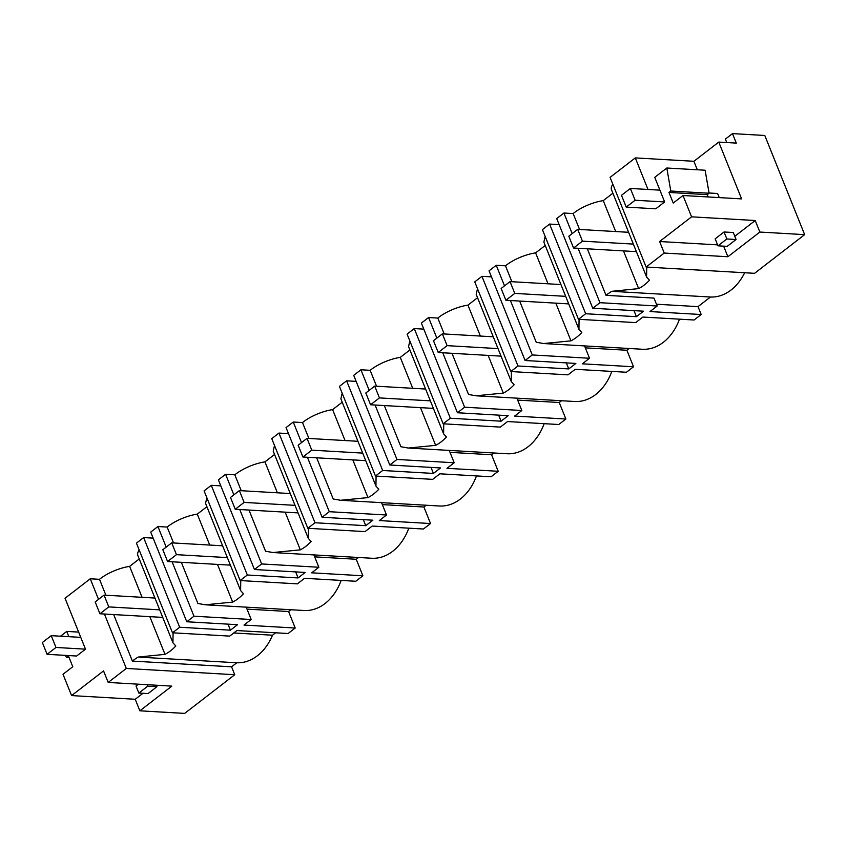 <?xml version="1.0" encoding="UTF-8"?>
<svg xmlns="http://www.w3.org/2000/svg" width="847" height="847" viewBox="0 0 847 847"><rect width="100%" height="100%" fill="white"/><g stroke="black" fill="none" stroke-linecap="round" stroke-linejoin="round"><path stroke-width="1.27" d="M290.87 609.734L288.573 611.513L295.211 628.029L288.107 633.514L236.895 630.549L229.696 636.108L172.481 632.794L179.67 627.246L143.63 537.57L136.431 543.128L172.481 632.794M65.124 655.366L66.669 657.526L68.512 656.107L72.778 666.727L63.017 674.265L71.582 695.588L135.224 699.273L139.861 710.813L184.667 713.396L234.746 674.72L231.57 666.822L236.811 662.767A51.9 38.2 -86.7 0 0 272.501 635.208L275.635 632.794M717.589 244.868L659.601 241.522L664.239 253.052L727.891 256.736L759.854 232.046L804.65 234.64L764.788 135.467L732.486 133.604L725.381 139.088L726.768 142.55M804.65 234.64L754.571 273.316L646.134 267.049L664.239 253.052M559.136 224.624L549.608 224.063L542.419 229.622L578.469 319.298L635.684 322.601L642.873 317.053L694.095 320.007L701.2 314.523L698.023 306.625L710.453 297.022A51.9 38.2 -86.7 0 0 744.661 272.745M544.176 343.575L642.344 349.25A51.9 38.2 -86.7 0 0 679.485 319.16M629.194 348.488L626.896 350.256L633.535 366.772L626.431 372.257L575.208 369.303L568.019 374.85L510.805 371.547L517.993 365.989L568.75 368.921L566.325 362.887M476.512 395.824L574.679 401.499A51.9 38.2 -86.7 0 0 611.82 371.42M561.529 400.737L559.232 402.505L565.87 419.021L558.766 424.516L507.544 421.552L500.355 427.1L443.14 423.796L450.329 418.238L501.085 421.181L498.661 415.136M408.847 448.074L507.014 453.748A51.9 38.2 -86.7 0 0 544.155 423.669M493.865 452.986L491.567 454.754L498.205 471.281L491.101 476.766L439.879 473.801L432.69 479.36L375.475 476.046L382.664 470.487L433.42 473.431L430.996 467.396M341.182 500.323L439.349 505.998A51.9 38.2 -86.7 0 0 476.49 475.919M426.2 505.236L423.902 507.004L430.541 523.531L423.436 529.015L372.225 526.051L365.025 531.609L307.81 528.295L314.999 522.747L365.756 525.68L363.331 519.645M273.517 552.572L371.685 558.247A51.9 38.2 -86.7 0 0 408.826 528.168M358.535 557.485L356.238 559.264L362.876 575.78L355.772 581.264L304.56 578.3L297.361 583.858L240.146 580.544L247.335 574.997L298.091 577.929L295.667 571.894M205.853 604.822L304.031 610.496A51.9 38.2 -86.7 0 0 341.161 580.417M173.084 632.836L172.947 642.82L175.805 646.007A51.9 38.2 93.3 0 1 164.996 654.35L138.156 657.071L236.811 662.767M233.761 632.974L272.501 635.208M139.236 558.956L129.633 566.378L142.063 597.304M149.834 616.648L164.996 654.35M105.896 595.219L99.512 579.316A27.316 9.963 -21.9 0 1 129.633 566.378M231.57 666.822L132.376 661.084L113.678 614.562M132.376 661.084A27.316 9.963 -21.9 0 1 138.156 657.071M99.512 579.316L90.258 578.787L65.039 598.257L85.505 649.173L55.976 647.457L47.093 654.318L42.35 642.524L51.233 635.663L55.976 647.457M139.183 549.968A27.316 9.963 158.1 0 0 137.892 555.6L172.947 642.82M153.159 538.12L143.63 537.57M135.224 699.273L142.984 693.28M139.861 710.813L171.835 686.123L108.194 682.438L103.556 670.909L71.582 695.588M138.432 684.196L136.018 686.049L138.834 693.047L148.066 693.577L156.939 686.716L156.346 685.223M47.093 654.318L76.622 656.023L85.505 649.173M60.518 636.203L66.733 631.407L68.851 636.679M104.425 614.022L126.309 668.452L108.194 682.438M90.258 578.787L98.527 599.369M66.669 657.526L69.136 657.664M66.733 631.407L78.644 632.095M156.399 546.188L181.067 607.543M234.746 674.72L126.309 668.452M246.223 607.161L251.188 619.517L193.974 616.203L186.774 621.762L237.531 624.694L230.426 630.179L228.002 624.144M230.426 630.179L179.67 627.246M295.211 628.029L244 625.065L251.188 619.517M545.224 245.461L535.611 252.882A27.316 9.963 158.1 0 0 505.49 265.81L496.247 265.28L489.047 270.828L525.098 360.504L532.287 354.957L589.512 358.26L582.312 363.818L633.535 366.772M578.829 329.07L543.869 242.094L545.161 236.461M555.823 303.152L570.973 340.854A51.9 38.2 -86.7 0 0 581.783 332.5L578.935 329.324L579.073 319.33M535.611 252.882L548.041 283.809M570.973 340.854L543.605 343.543L536.215 342.23L519.656 301.056M511.874 281.712L505.49 265.82M584.546 345.904L589.512 358.26M496.247 265.28L504.516 285.863M510.413 300.526L532.287 354.957M578.469 319.298L585.658 313.739L549.608 224.063M701.2 314.523L649.977 311.558L657.177 306.011L599.951 302.697L592.762 308.255L643.519 311.188L636.415 316.672L633.99 310.637M562.387 232.692L587.13 294.237M636.415 316.672L585.658 313.739M568.75 368.921L575.854 363.437L525.098 360.504M494.722 284.941L519.38 346.296M626.896 350.256L585.33 347.852M477.56 297.71L467.946 305.132A27.316 9.963 158.1 0 0 437.825 318.07L428.582 317.53L421.383 323.088L457.433 412.754L464.622 407.206L521.847 410.509L514.648 416.068L565.87 419.021M511.165 381.319L476.205 294.343L477.496 288.711M491.472 276.874L481.943 276.323L474.754 281.871L510.805 371.547M488.158 355.401L503.309 393.103A51.9 38.2 -86.7 0 0 514.118 384.76L511.27 381.574L511.408 371.579M467.946 305.132L480.376 336.058M503.309 393.103L475.95 395.793L468.55 394.48L451.991 353.305M444.209 333.962L437.825 318.07M516.882 398.154L521.847 410.509M428.582 317.53L436.851 338.112M442.748 352.776L464.622 407.206M481.943 276.323L517.993 365.989M501.085 421.181L508.189 415.686L457.433 412.754M427.057 337.191L451.716 398.545M559.232 402.505L517.665 400.102M409.895 349.959L400.282 357.381A27.316 9.963 158.1 0 0 370.171 370.319L360.917 369.779L353.718 375.337L389.768 465.003L396.957 459.455L454.183 462.758L446.983 468.317L498.205 471.281M443.51 433.569L408.54 346.603L409.842 340.96M423.807 329.123L414.278 328.572L407.089 334.12L443.14 423.796M420.493 407.651L435.654 445.353A51.9 38.2 -86.7 0 0 446.454 437.01L443.606 433.823L443.743 423.828M400.282 357.381L412.722 388.307M435.654 445.353L408.286 448.042L400.885 446.729L384.326 405.554M376.555 386.211L370.16 370.319M449.217 450.403L454.183 462.758M360.917 369.779L369.186 390.361M375.083 405.025L396.957 459.455M414.278 328.572L450.329 418.238M433.42 473.431L440.525 467.946L389.768 465.003M359.393 389.44L384.051 450.795M491.567 454.754L450.001 452.351M342.23 402.209L332.617 409.63A27.316 9.963 158.1 0 0 302.506 422.568L293.253 422.028L286.053 427.587L322.104 517.252L329.292 511.704L386.518 515.008L379.329 520.566L430.541 523.531M375.846 485.818L340.875 398.852L342.177 393.209M356.142 381.372L346.614 380.822L339.425 386.37L375.475 476.046M352.828 459.9L367.99 497.602A51.9 38.2 -86.7 0 0 378.789 489.259L375.941 486.083L376.079 476.078M332.617 409.63L345.057 440.556M333.21 498.978L316.662 457.803M308.89 438.46L302.495 422.568M367.99 497.602L340.621 500.291L333.22 498.978M381.552 502.652L386.518 515.008M293.253 422.028L301.521 442.61M307.419 457.274L329.292 511.704M346.614 380.822L382.664 470.487M365.756 525.68L372.86 520.196L322.104 517.252M291.728 441.689L316.386 503.044M423.902 507.004L382.336 504.6M274.566 454.458L264.952 461.88A27.316 9.963 158.1 0 0 234.841 474.818L225.588 474.278L218.388 479.836L254.439 569.512L261.638 563.954L318.853 567.257L311.664 572.816L362.876 575.78M308.181 538.067L273.21 451.102L274.513 445.458M288.488 433.622L278.949 433.071L271.76 438.63L307.81 528.295M285.164 512.149L300.325 549.851A51.9 38.2 -86.7 0 0 311.124 541.508L308.276 538.332L308.414 528.327M264.952 461.88L277.393 492.806M300.325 549.851L272.956 552.54L265.556 551.228L248.997 510.063M241.226 490.709L234.831 474.818M313.888 554.901L318.853 567.257M225.588 474.278L233.857 494.87M239.754 509.523L261.638 563.954M278.949 433.071L314.999 522.747M298.091 577.929L305.195 572.445L254.439 569.512M224.063 493.939L248.732 555.293M356.238 559.264L314.671 556.86M206.901 506.707L197.287 514.129A27.316 9.963 158.1 0 0 167.177 527.067L157.923 526.527L150.724 532.085L186.774 621.762M240.516 590.317L205.556 503.351L206.848 497.708M220.823 485.871L211.284 485.32L204.095 490.879L240.146 580.544M217.499 564.398L232.66 602.101A51.9 38.2 -86.7 0 0 243.47 593.758L240.612 590.581L240.749 580.587M197.287 514.129L209.728 545.055M232.66 602.101L205.292 604.8L197.891 603.477L181.332 562.313M173.561 542.969L167.166 527.067M157.923 526.527L166.192 547.12M172.089 561.773L193.974 616.203M211.284 485.32L247.335 574.997M288.573 611.513L247.006 609.109M732.486 133.604L736.297 143.101L718.764 142.084L741.601 198.897L683 195.509L673.238 203.058L668.961 192.438L670.803 191.02L709.108 193.232L707.266 194.651L708.198 196.97M718.764 142.084L693.905 161.29L697.314 169.781M759.854 232.046L755.217 220.516L734.794 236.292M727.891 256.736L723.634 246.159M755.217 220.516L691.576 216.832L659.601 241.522M691.576 216.832L683 195.509M626.229 207.102L621.486 195.308L630.369 188.447L635.112 200.241L626.229 207.102L655.769 208.807L664.641 201.957L654.752 177.33L666.811 168.013L670.803 191.02M647.987 189.463L635.303 157.902L610.084 177.372L646.134 267.049M623.487 250.903L638.638 288.605A51.9 38.2 -86.7 0 0 649.448 280.251L646.6 277.064L611.534 189.844A27.316 9.963 -21.9 0 1 612.826 184.212M646.6 277.064L646.727 267.08M612.889 193.211L603.276 200.623L615.705 231.549M668.961 192.438L707.266 194.651M666.811 168.013L705.117 170.226L709.108 193.232M579.549 229.463L573.154 213.56A27.316 9.963 -21.9 0 1 603.276 200.623M657.177 306.011L653.99 298.102L606.029 295.328L587.32 248.806M606.029 295.328A27.316 9.963 -21.9 0 1 611.809 291.315L710.453 297.022M638.638 288.605L611.809 291.315M573.154 213.56L563.901 213.031L556.712 218.579L592.762 308.255M693.905 161.29L635.303 157.902M698.023 306.625L656.457 304.221M724.037 231.983L715.164 238.833L717.97 245.831L727.202 246.361L736.085 239.51L733.269 232.512L724.037 231.983L726.853 238.97L717.97 245.831M563.901 213.031L572.18 233.613M578.078 248.277L599.951 302.697M719.241 197.605L717.589 193.487L709.066 193M659.898 190.151L630.369 188.447M664.641 201.957L635.112 200.241M736.085 239.51L726.853 238.97M80.761 637.368L51.233 635.663M156.939 686.716L147.717 686.186L147.113 684.694M147.717 686.186L138.834 693.047M633.344 244.095L582.44 241.151L577.696 229.357L568.813 236.207L573.557 248.012L582.44 241.151M628.601 232.3L577.696 229.357M636.383 251.644L573.557 248.012M565.68 296.344L514.775 293.401L510.032 281.606L501.149 288.467L505.892 300.262L514.775 293.401M560.936 284.55L510.032 281.606M568.718 303.893L505.892 300.262M498.015 348.593L447.11 345.65L442.367 333.856L433.484 340.716L438.227 352.511L447.11 345.65M493.272 336.799L442.367 333.856M501.053 356.142L438.227 352.511M430.35 400.853L379.445 397.91L374.702 386.105L365.819 392.966L370.562 404.76L379.445 397.91M425.607 389.048L374.702 386.105M433.389 408.392L370.562 404.76M362.685 453.103L311.781 450.159L307.038 438.354L298.155 445.215L302.898 457.009L311.781 450.159M357.942 441.298L307.038 438.354M365.724 460.641L302.898 457.009M295.021 505.352L244.116 502.409L239.373 490.604L230.5 497.464L235.244 509.259L244.116 502.409M290.277 493.547L239.373 490.604M298.059 512.901L235.244 509.259M227.356 557.601L176.451 554.658L171.708 542.863L162.836 549.714L167.579 561.519L176.451 554.658M222.613 545.796L171.708 542.863M230.395 565.15L167.579 561.519M159.691 609.851L108.787 606.907L104.043 595.113L95.171 601.963L99.914 613.768L108.787 606.907M154.948 598.056L104.043 595.113M162.73 617.399L99.914 613.768"/></g></svg>
